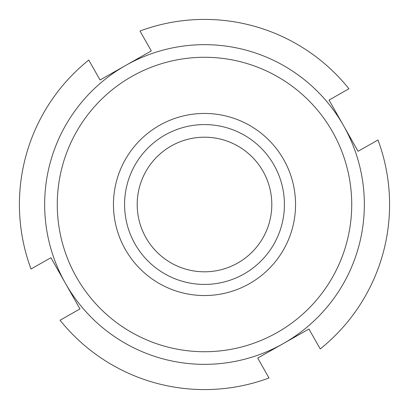 <?xml version="1.0" encoding="UTF-8"?>
<svg xmlns="http://www.w3.org/2000/svg" width="409" height="409" viewBox="0 0 409 409"><rect width="100%" height="100%" fill="white"/><g stroke="black" fill="none" stroke-linecap="round" stroke-linejoin="round"><path stroke-width="0.61" d="M204.5 271.801A67.301 67.301 0 0 0 262.788 170.85A67.301 67.301 0 0 0 146.212 170.85A67.301 67.301 0 0 0 204.5 271.801M204.5 284.424A79.924 79.924 0 0 0 273.713 164.541A79.924 79.924 0 0 0 135.287 164.541A79.924 79.924 0 0 0 204.5 284.424M251.269 156.105A67.301 67.301 0 0 1 223.028 269.204A67.301 67.301 0 0 1 139.203 188.196A67.301 67.301 0 0 1 251.269 156.105M377.982 140.001L358.074 151.284L329.03 100.057L348.938 88.768A185.083 185.083 0 0 0 140.001 31.018L151.284 50.926L100.057 79.97L88.768 60.062A185.083 185.083 0 0 0 31.018 268.999L50.926 257.716L79.97 308.943L60.062 320.232A185.083 185.083 0 0 0 268.999 377.982L257.716 358.074L283.33 343.555A159.842 159.842 0 0 1 65.445 283.33A159.842 159.842 0 0 1 125.67 65.445A159.842 159.842 0 0 1 343.555 125.67A159.842 159.842 0 0 1 283.33 343.555L308.943 329.03L320.232 348.938A185.083 185.083 0 0 0 377.982 140.001M277.108 332.578A147.225 147.225 0 0 1 57.28 203.339A147.225 147.225 0 0 1 279.112 77.582A147.225 147.225 0 0 1 277.108 332.578M204.5 295.543A91.043 91.043 0 0 0 283.35 158.978A91.043 91.043 0 0 0 125.65 158.978A91.043 91.043 0 0 0 204.5 295.543"/></g></svg>
